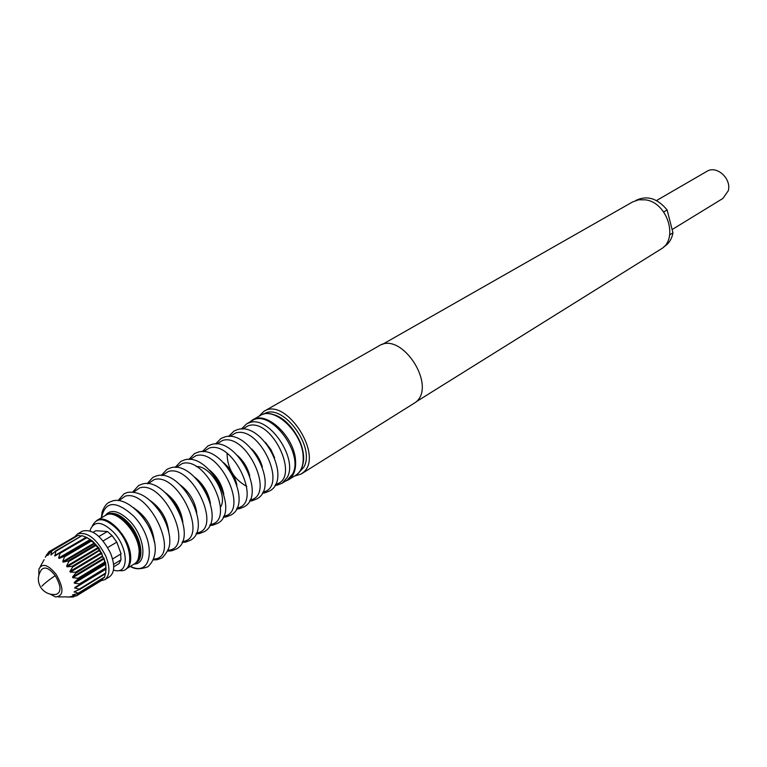 <?xml version="1.0" encoding="UTF-8"?>
<svg xmlns="http://www.w3.org/2000/svg" width="767" height="767" viewBox="0 0 767 767"><rect width="100%" height="100%" fill="white"/><g stroke="black" fill="none" stroke-linecap="round" stroke-linejoin="round"><path stroke-width="1.15" d="M60.219 552.748L86.364 537.485L90.238 539.498L90.899 540.773L64.773 556.113L59.145 558.424L58.608 558.031L60.219 552.748L54.984 555.97L55.857 550.84L51.025 554.982L51.907 550.553L47.717 555.442L48.867 551.78L75.387 536.612L48.848 551.991M45.378 557.149L48.867 551.78M45.291 557.197L47.238 554.186M47.199 554.244L46.71 554.493M38.829 575.279L38.925 569.028C42.348 562.777 48.129 564.598 56.25 574.493C64.054 588.519 63.834 596.007 55.588 596.966L50.047 594.08M66.585 566.18L69.183 560.706L95.29 545.279L98.138 547.456L66.585 566.18L67.045 566.823L73.162 566.209L69.931 571.434L70.315 572.134L76.412 572.24L72.539 576.995L72.807 577.714L78.713 578.385L74.198 582.479L74.341 583.16L79.442 583.908L79.519 584.646L105.827 568.644L74.821 587.503L74.821 588.088L79.902 589.248L74.15 591.808L78.617 593.332L72.481 594.952L76.451 595.882L69.931 596.707L73.258 597.004L67.218 597.023M69.183 560.706L63.239 562.144L62.721 561.607L64.773 556.104M48.877 551.77L74.965 536.66M75.895 536.651L75.387 536.612M51.983 550.524L78.109 535.376L51.907 550.553M78.109 535.376L52.012 550.831M81.187 536.056L78.579 535.433M55.857 550.84L81.896 535.634L55.809 550.84M82.002 535.654L55.895 551.262M106.038 570.102L105.645 562.968L98.981 548.175L92.634 541.157L86.69 537.466L82.481 535.807M86.69 537.466L59.816 552.806M86.364 537.485L59.73 552.854M90.899 540.773L91.331 541.08L64.764 556.679M95.29 545.279L94.83 543.506L91.331 541.08M98.138 547.456L99.048 550.284L72.549 566.056M41.313 588.231C44.994 592.891 49.865 594.971 55.914 594.454C61.561 592.479 61.331 586.199 55.234 575.634C49.213 568.088 44.572 566.19 41.293 569.939C37.535 575.835 37.401 581.722 40.881 587.618M73.162 566.209L99.048 550.284M99.221 550.696L73.038 566.832M76.412 572.24L102.414 556.641L101.81 553.304L99.528 551.051M102.414 556.641L76.211 572.844M78.713 578.376L104.648 562.7L104.226 558.798L102.634 556.976M104.648 562.71L78.416 578.922M79.902 584.186L105.769 568.443L105.693 564.167L104.791 562.978M105.769 568.443L105.769 572.968L79.519 589.008M79.902 589.248L105.769 572.968M105.712 573.476L79.826 589.372M105.309 573.831L104.619 576.995L78.426 593.044M78.723 593.236L104.619 576.995M104.475 577.446L78.617 593.332M102.874 578.462L102.394 579.718L76.24 595.758M102.155 580.101L76.441 595.882L102.394 579.718M90.084 530.879L90.535 529.115C94.792 520.63 102.385 521.579 113.305 531.962C128.31 547.389 129.383 574.004 115.232 570.533L113.468 570.102M93.191 532.269L95.837 530.726L107.428 531.493L112.087 535.634L116.805 542.125L121.081 553.812L112.576 558.961M113.593 564.368L120.965 559.881L120.668 554.062M120.965 559.881L119.163 563.486L113.727 566.803M92.443 525.721C97.102 516.795 105.252 517.869 116.9 528.942C132.95 545.414 134.196 573.917 119.125 570.475M98.943 536.478L107.428 531.493M103.123 540.927L112.087 535.634M107.716 547.542L116.805 542.125M101.091 580.753L104.791 579.689L109.518 576.794C114.724 572.69 115.05 564.8 110.515 553.103C101.532 535.912 92.126 528.607 82.318 531.167L77.515 533.947L74.792 536.766M104.791 579.689C109.978 575.595 110.295 567.685 105.741 555.97C96.728 538.741 87.313 531.397 77.515 533.947M106.095 515.098L106.469 514.868C112.203 512.183 119.058 514.878 127.034 522.969C139.613 535.97 144.177 558.712 135.337 563.294L134.963 563.515M252.161 420.69C270.099 408.149 304.576 453.623 292.495 474.169L287.462 479.883L282.189 483.172L287.213 477.448C298.296 458.58 269.006 415.647 249.85 422.521L246.773 423.767L252.161 420.69M273.838 414.726C290.52 419.079 307.116 446.912 303.023 463.651M263.56 414.19L263.733 414.094C281.729 401.534 315.994 446.624 303.828 467.141L298.603 472.951M258.805 416.376L263.906 411.361C285.736 396.453 324.134 455.598 303.396 472.328L301.249 473.987L294.413 476.096M301.249 473.987L415.819 402.186C437.056 385.418 401.352 330.855 379.032 345.85L263.906 411.361M382.33 344.45L632.631 201.932L638.604 199.813L645.239 199.823C667.434 202.162 679.016 239.429 660.799 249.17L416.414 401.611M669.696 234.836L672.966 232.823L672.764 233.858C671.47 239.544 668.623 243.801 664.222 246.619L663.58 247.022M672.966 232.823L667.117 209.947L663.714 211.97M635.833 200.503L636.505 200.129C647.406 195.23 657.616 198.509 667.117 209.947M656.485 200.57L706.838 171.377C716.512 164.963 731.737 178.606 728.295 190.724L722.955 198.404L672.132 229.554M90.736 540.553L64.16 556.142M90.765 539.882L59.145 558.424M90.238 539.498L58.608 558.031M86.834 537.734L60.248 553.256M86.172 537.245L54.553 555.692M52.166 553.975L50.814 554.762M47.151 554.32L46.624 554.627M98.598 548.089L67.045 566.823M95.664 545.625L69.135 561.31M95.108 544.953L68.57 560.639M94.83 543.506L63.239 562.144M94.312 542.988L62.721 561.607M73.277 596.985L74.61 596.17M74.409 596.189L73.124 596.975M73.249 594.722L72.597 595.125M76.24 590.935L74.226 592.172M106.114 569.047L74.821 588.088M105.75 567.916L79.442 583.908M105.693 564.167L74.341 583.16M105.645 562.968L74.198 582.479M104.561 562.182L78.186 578.117M104.226 558.798L72.807 577.714M103.967 558.088L72.539 576.995M102.27 556.161L75.837 572.019M101.81 553.304L70.315 572.134M101.436 552.614L69.931 571.434M55.234 575.634C49.011 579.823 44.553 583.351 41.859 586.218M96.719 520.515L97.112 520.266C106.757 513.42 128.674 535.682 130.505 554.474C131.32 561.636 129.872 566.468 126.143 568.951L134.58 563.764C138.319 561.271 139.786 556.449 139 549.306C137.226 530.582 115.376 508.454 105.693 515.328C115.213 508.07 137.581 529.767 139.335 548.904C138.923 559.066 137.331 564.013 134.58 563.764M106.469 514.868L107.438 514.312C113.18 511.627 120.035 514.321 128.003 522.394C140.582 535.385 145.136 558.117 136.296 562.7L135.337 563.294M105.213 515.597C110.736 508.713 118.885 510.496 129.652 520.927C145.049 536.689 147.676 564.378 134.11 564.052M101.493 517.744C105.204 500.861 115.855 500.237 133.448 515.894C156.497 539.354 153.477 578.337 130.448 566.305M154.55 542.662C151.454 528.741 144.522 517.121 133.746 507.783M154.225 541.128C152.71 527.428 146.276 516.642 134.944 508.789M118.923 500.592L125.289 496.144C149.239 488.895 180.657 556.497 154.704 559.009L153.822 559.124M168.865 532.365C165.768 519.623 159.354 508.866 149.613 500.084M168.673 531.521C167.043 518.55 160.907 508.253 150.265 500.65M133.602 492.078L139.901 487.783C163.937 480.42 194.991 547.485 168.98 550.16L168.289 550.255M182.862 522.097C179.804 510.611 173.956 500.793 165.308 492.644M182.843 522.03C181.117 509.806 175.279 500.026 165.356 492.692M148.031 483.728L154.272 479.557C178.395 472.088 209.084 538.626 183.016 541.444L182.508 541.531M196.764 512.644C194.933 501.206 189.42 491.963 180.226 484.917M162.23 475.511L168.385 471.465C192.594 463.901 222.929 529.92 196.812 532.892L196.477 532.95M209.851 501.484C207.023 492.874 202.498 485.281 196.266 478.704M210.407 503.353C208.509 492.73 203.332 484.054 194.885 477.323M176.189 467.439L182.278 463.517C206.544 455.857 236.543 521.359 210.379 524.475L210.216 524.503M222.737 490.966L218.058 481.149L211.644 472.367M220.512 507.14C228.499 495.626 210.292 465.08 196.352 466.633M223.801 494.159C221.836 484.37 217.013 476.297 209.343 469.912M189.919 459.5L195.93 455.703C220.273 447.957 249.927 512.941 223.724 516.201M235.028 479.95L227.185 466.796M236.926 485.032C234.923 476.134 230.483 468.695 223.609 462.702M203.428 451.705L209.353 448.014C233.647 440.191 263.014 504.35 237.013 508.022M245.009 465.55L244.587 464.86M249.783 475.962C247.779 468.004 243.753 461.255 237.703 455.713M216.716 444.035L222.564 440.45C246.811 432.559 275.89 495.904 250.071 499.979M227.07 453.374C227.281 468.186 233.849 479.202 246.782 486.431M262.362 466.911C260.387 459.97 256.82 453.978 251.653 448.944M229.793 436.49L235.565 433.01C259.754 425.062 288.555 487.601 262.928 492.059M274.634 457.822L270.943 449.615L265.478 442.463M242.66 429.069L248.345 425.685C272.486 417.679 301.009 479.452 275.574 484.265M249.802 422.042L252.592 419.923C266.504 410.383 294.729 437.065 295.563 461.005C296.033 470.066 293.627 476.355 288.344 479.883L295.889 475.176C301.191 471.647 303.617 465.368 303.166 456.346C302.399 432.483 274.26 405.973 260.31 415.513C274.241 405.762 302.668 431.974 303.406 456.058C303.828 465.233 301.316 471.6 295.889 475.176M40.287 566.573L44.122 559.651M92.634 541.157L90.746 540.495M81.896 535.644L55.608 550.917M58.388 596.937L66.911 596.851M74.648 596.16L73.296 596.994M79.672 589.497L105.683 573.601M97.112 520.266L105.693 515.319M130.332 566.382C134.58 569.354 140.39 569.497 147.782 566.823C171.252 545.327 133.851 494.84 112.845 500.841L109.278 502.251C104.724 504.063 101.647 512.845 102.001 512.902L101.378 517.811M157.503 559.651L162.268 557.81C170.696 548.558 169.881 543.688 169.718 537.859C168.759 529.498 165.691 521.148 160.533 512.816C150.092 497.745 139.134 490.928 127.658 492.376L124.091 493.795L118.108 500.496M153.525 559.881L156.832 559.757M171.741 550.792L176.506 548.942C199.362 536.862 166.899 476.23 142.211 484.063L138.664 485.482L132.739 491.992M167.954 551.061L171.118 550.898M185.748 542.087L190.504 540.236C213.399 528.118 181.242 467.966 156.526 475.885L152.978 477.304L147.111 483.641M182.134 542.384L185.154 542.192M199.516 533.535L204.262 531.665C227.185 519.527 195.336 459.845 170.6 467.851L167.053 469.27L161.252 475.435M196.074 533.842L198.95 533.64M213.053 525.117L217.79 523.247C240.742 511.081 209.19 451.859 184.435 459.941L180.897 461.37L175.154 467.371M209.784 525.443L212.526 525.222M226.37 516.843L231.097 514.964C254.069 502.768 222.814 444.016 198.039 452.166L194.502 453.604L188.826 459.452M223.255 517.179L225.862 516.939M239.467 508.703L244.184 506.824C267.184 494.6 236.207 436.298 211.414 444.524L207.895 445.963L202.277 451.658M236.504 509.048L238.988 508.799M252.353 500.698L257.06 498.809C280.07 486.566 249.38 428.705 224.587 437.008L221.069 438.446L215.508 443.997M249.534 501.052L251.892 500.793M265.027 492.826L269.725 490.928C292.754 478.666 262.333 421.246 237.53 429.606L234.021 431.044L228.528 436.471M262.352 493.181L264.586 492.913M277.079 485.156L274.96 485.425M241.346 429.06L246.773 423.767M277.491 485.07L282.189 483.172M285.151 481.321L288.344 479.883M252.592 419.923L260.31 415.513"/></g></svg>
